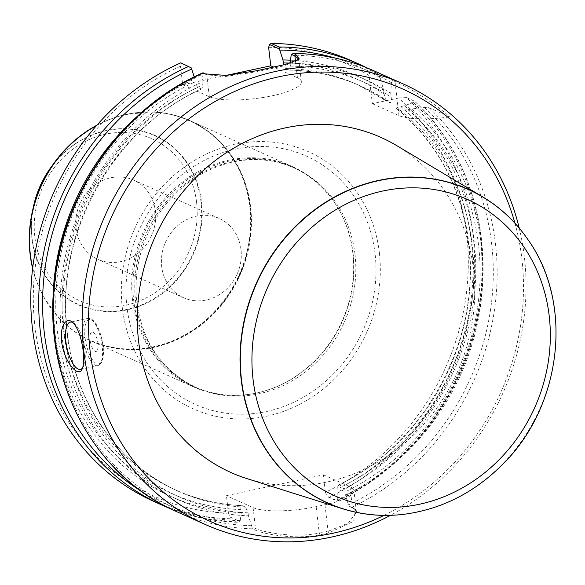 <?xml version="1.0" encoding="UTF-8"?>
<svg xmlns="http://www.w3.org/2000/svg" width="585" height="585" viewBox="0 0 585 585"><rect width="100%" height="100%" fill="white"/><g stroke="black" fill="none" stroke-linecap="round" stroke-linejoin="round"><path stroke-width="0.44" stroke-dasharray="2.92 2.19" d="M240.991 249.561A43.465 39.21 114.1 0 0 219.126 218.417A43.465 39.21 114.1 0 0 165.57 242.051A43.465 39.21 114.1 0 0 183.566 297.75A43.465 39.21 114.1 0 0 224.45 290.986A43.465 39.21 114.1 0 0 240.991 249.561M76.072 228.23A43.465 39.21 114.1 0 0 97.944 259.374A43.465 39.21 114.1 0 0 138.82 252.603A43.465 39.21 114.1 0 0 155.369 211.185A43.465 39.21 114.1 0 0 133.497 180.041A43.465 39.21 114.1 0 0 92.62 186.805A43.465 39.21 114.1 0 0 76.072 228.23M351.49 60.745A241.488 217.825 -65.9 0 1 370.239 70.383L378.268 73.995L366.649 67.714A241.488 217.825 -65.9 0 1 378.181 73.944L380.184 77.695L383.599 90.112L384.053 94.002L386.7 101.19L390.034 102.682C391.219 102.448 391.599 100.62 391.19 97.198L390.736 93.315L391.445 82.741L392.74 80.474L394.977 81.476C405.61 86.112 432.6 101.059 449.616 116.898L429.039 107.677L424.549 107.545L411.613 108.964A230.007 207.47 -65.9 0 1 345.325 494.968L348.865 506.003L354.232 508.636L356.44 512.16L348.316 523.129L328.083 531.268A240.04 216.516 -65.9 0 1 319.271 533.162C306.416 535.275 297.933 535.78 282.343 534.361C269.239 532.759 260.303 530.785 255.528 528.445L251.945 526.844L248.413 515.809A230.007 207.47 -65.9 0 1 61.454 332.243A230.007 207.47 -65.9 0 1 201.979 82.097L203.178 73.235L206.761 74.843L225.759 76.438L256.508 71.823L283.579 65.915L298.255 60.35L298.635 59.707M268.617 47.319A236.662 213.466 -65.9 0 1 369.047 75.575L370.239 70.383M411.613 108.964L407.942 109.753L400.045 110.185L396.718 108.693C396.199 107.954 397.566 107.238 400.805 106.55L404.476 105.761L413.288 102.499L414.487 101.154L406.538 97.593A241.488 217.825 -65.9 0 1 328.916 497.425L327.154 496.27L336.997 500.687L338.188 491.773L337.845 488.789C337.603 485.959 338.05 484.643 339.183 484.848L342.51 486.34L344.974 491.992L345.325 494.968M406.538 97.593L398.926 97.966A236.662 213.466 -65.9 0 1 325.406 492.285L327.154 496.27M337.077 501.184C407.862 468.556 463.02 396.345 478.113 316.682C494.5 236.757 469.711 152.275 414.699 101.285L414.487 101.154A241.488 217.825 -65.9 0 1 336.858 500.987L328.916 497.425M290.46 60.189A230.007 207.47 -65.9 0 1 383.599 90.112M404.476 105.761A230.007 207.47 -65.9 0 1 338.188 491.773M384.053 94.002A227.002 204.757 -65.9 0 0 290.087 63.143A230.007 207.47 -65.9 0 1 390.736 93.315M251.945 526.844L252.354 528.811L254.585 529.813C264.347 534.514 295.93 539.721 319.98 534.822A241.488 217.825 114.1 0 0 328.843 532.913L353.647 521.315L355.505 509.586L348.865 506.003M519.231 228.113A241.488 217.825 -65.9 0 1 390.502 515.319M290.087 63.173L290.431 66.12C290.665 68.95 290.219 70.251 289.092 70.039L285.626 68.474L283.674 64.884M285.758 68.547A222.168 200.399 -65.9 0 1 357.15 84.452L386.7 101.19A222.168 200.399 -65.9 0 0 357.15 84.452L360.477 85.944A222.168 200.399 -65.9 0 1 390.034 102.682M289.407 70.112L289.092 70.039A222.168 200.399 -65.9 0 1 360.477 85.944C338.013 75.918 314.291 70.639 289.312 70.112M230.234 517.111L229.854 518.727L237.795 522.288L240.077 521.52L230.234 517.111L228.494 513.125L226.439 495.656L323.359 474.823L325.406 492.285M228.494 513.125A236.662 213.466 -65.9 0 1 34.69 324.28A236.662 213.466 -65.9 0 1 180.516 66.266L181.467 63.502L191.31 67.918M225.868 75.465L182.688 84.752L180.516 66.266M398.926 97.966L372.345 103.677L369.047 75.575M379.336 252.625A140.905 127.099 -65.9 0 1 200.384 411.774A140.905 127.099 -65.9 0 1 172.729 176.37A140.905 127.099 -65.9 0 1 379.336 252.625M229.854 518.727A241.488 217.825 -65.9 0 1 153.95 501.477M180.794 62.836L181.467 63.502M169.226 508.153A241.488 217.825 -65.9 0 0 237.795 522.288L238.168 522.361M248.413 515.809L248.062 512.826L245.59 507.18L242.263 505.681C241.13 505.477 240.684 506.793 240.925 509.63L241.276 512.606L240.077 521.52M241.276 512.606A230.007 207.47 -65.9 0 1 52.979 301.758M135.215 118.272A230.007 207.47 -65.9 0 1 194.842 78.902L195.193 81.863L197.657 87.487L201.576 88.993M194.213 76.913L194.842 78.902M197.657 87.487A222.168 200.399 -65.9 0 0 62.434 291.074A222.168 200.399 -65.9 0 0 175.412 489.923A222.168 200.399 -65.9 0 0 242.263 505.681L241.963 505.608M245.59 507.18A222.168 200.399 -65.9 0 1 178.739 491.422A222.168 200.399 -65.9 0 1 65.761 292.566A222.168 200.399 -65.9 0 1 200.984 88.978C202.11 89.198 202.564 87.889 202.33 85.066L201.979 82.097M338.576 484.841L339.183 484.848A222.168 200.399 -65.9 0 0 396.718 108.693L396.542 108.591C441.85 146.455 466.303 197.196 469.909 260.808C474.808 351.921 419.014 446.962 338.423 484.914M514.939 223.207A236.662 213.466 -65.9 0 1 383.987 515.385M247.148 478.669A183.566 165.577 114.1 0 0 473.433 268.998A183.566 165.577 114.1 0 0 396.484 145.489M73.074 322.649A24.146 8.695 77.9 0 1 73.988 323.249A24.146 8.695 77.9 0 1 83.889 343.907A24.146 8.695 77.9 0 1 83.355 366.81A24.146 8.695 77.9 0 1 82.58 367.972M90.083 339.98A9.952 3.583 77.9 0 1 94.982 334.298A9.952 3.583 77.9 0 1 96.934 350.927A9.952 3.583 77.9 0 1 90.083 339.98M182.688 84.752L209.328 96.693A48.299 11.51 -6.7 0 0 263.747 97.381A48.299 11.51 -6.7 0 0 301.348 81.586A48.299 11.51 -6.7 0 0 297.429 77.746L273.802 67.158M323.359 474.823L349.998 486.757A48.299 11.51 173.3 0 1 353.91 490.596A48.299 11.51 173.3 0 1 324.967 504.76L316.163 506.654A48.299 11.51 173.3 0 1 253.078 507.597L226.439 495.656M372.345 103.677L398.985 115.618A48.299 11.51 -6.7 0 0 449.616 116.898M32.709 267.93A120.744 108.912 114.1 0 0 57.966 316.829A120.744 108.912 114.1 0 0 91.099 340.989A120.744 108.912 114.1 0 0 204.662 322.196A120.744 108.912 114.1 0 0 250.621 207.127A120.744 108.912 114.1 0 0 189.876 120.627A120.744 108.912 114.1 0 0 149.789 111.962A120.744 108.912 114.1 0 0 96.474 125.651M352.821 252.939A120.744 108.912 114.1 0 0 339.249 210.249A120.744 108.912 114.1 0 0 292.076 166.432A120.744 108.912 114.1 0 0 143.303 232.07A120.744 108.912 114.1 0 0 193.299 386.795A120.744 108.912 114.1 0 0 257.4 392.849A120.744 108.912 114.1 0 0 352.821 252.939M353.091 253.349A120.261 108.474 114.1 0 0 339.571 210.834A120.261 108.474 114.1 0 0 292.588 167.193A120.261 108.474 114.1 0 0 144.407 232.567A120.261 108.474 114.1 0 0 194.213 386.678A120.261 108.474 114.1 0 0 258.051 392.703A120.261 108.474 114.1 0 0 353.091 253.349M32.643 268.449A120.437 108.634 114.1 0 0 43.634 296.756A120.437 108.634 114.1 0 0 174.718 339.914A120.437 108.634 114.1 0 0 249.802 206.944A120.437 108.634 114.1 0 0 125.27 114.623A120.437 108.634 114.1 0 0 96.825 125.256M33.608 205.876A92.949 83.845 114.1 0 0 112.02 311.622A92.949 83.845 114.1 0 0 201.503 201.927A92.949 83.845 114.1 0 0 140.539 130.587A92.949 83.845 114.1 0 0 50.756 167.617M527.334 238.746A171.873 155.025 -65.9 0 1 554.755 312.522A171.873 155.025 -65.9 0 1 403.833 514.295M196.589 202.322A88.657 79.969 -65.9 0 1 83.984 302.46A88.657 79.969 -65.9 0 1 66.588 154.338A88.657 79.969 -65.9 0 1 196.589 202.322M335.11 58.047A239.075 215.646 -65.9 0 1 380.184 77.695M413.288 102.499A239.075 215.646 -65.9 0 1 337.187 499.831M291.096 55.144A239.075 215.646 -65.9 0 1 391.445 82.741M424.549 107.545A239.075 215.646 -65.9 0 1 348.448 504.877M373.99 70.829A241.488 217.825 -65.9 0 1 392.74 80.474M429.039 107.677A241.488 217.825 -65.9 0 1 351.417 507.509M252.354 528.811A241.488 217.825 -65.9 0 1 176.451 511.561M290.431 66.12A227.002 204.757 -65.9 0 1 391.19 97.198M240.267 520.665A239.075 215.646 -65.9 0 1 141.029 491.049M251.528 525.71A239.075 215.646 -65.9 0 1 55.246 334.956A239.075 215.646 -65.9 0 1 202.988 74.083M240.925 509.63A227.002 204.757 -65.9 0 1 57.059 328.456A227.002 204.757 -65.9 0 1 195.193 81.863M248.062 512.826A227.002 204.757 -65.9 0 1 64.196 331.658A227.002 204.757 -65.9 0 1 202.33 85.066M400.805 106.55A227.002 204.757 -65.9 0 1 337.845 488.789M400.045 110.185A222.168 200.399 -65.9 0 1 342.51 486.34M407.942 109.753A227.002 204.757 -65.9 0 1 344.974 491.992M83.165 337.757A24.146 8.695 77.9 0 1 87.604 318.408A24.146 8.695 77.9 0 1 101.176 340.192A24.146 8.695 77.9 0 1 97.754 365.632A24.146 8.695 77.9 0 1 83.165 337.757M85.059 337.728A22.698 8.175 -102.1 0 0 100.7 362.7A22.698 8.175 -102.1 0 0 96.247 324.777A22.698 8.175 -102.1 0 0 85.059 337.728M297.429 77.746L295.505 61.352M209.328 96.693L206.761 74.843L205.532 73.922M324.967 504.76L328.083 531.268L328.843 532.913M316.163 506.654L319.271 533.162L319.98 534.822M253.078 507.597L255.528 528.445L254.585 529.813M349.998 486.757L352.448 507.612L353.654 508.511M398.985 115.618L394.977 81.476M354.993 254.204A120.261 108.474 114.1 0 0 294.489 168.041A120.261 108.474 114.1 0 0 146.316 233.415A120.261 108.474 114.1 0 0 196.114 387.526A120.261 108.474 114.1 0 0 309.224 368.806A120.261 108.474 114.1 0 0 354.993 254.204M375.051 253.663A136.012 122.682 114.1 0 0 175.61 180.056A136.012 122.682 114.1 0 0 202.308 407.284A136.012 122.682 114.1 0 0 375.051 253.663M32.68 268.171A120.656 108.832 114.1 0 0 57.827 316.682A120.656 108.832 114.1 0 0 186.322 334.664A120.656 108.832 114.1 0 0 250.351 207.061A120.656 108.832 114.1 0 0 149.592 111.962A120.656 108.832 114.1 0 0 96.642 125.468M32.658 268.332A120.568 108.751 114.1 0 0 43.714 296.917A120.568 108.751 114.1 0 0 174.944 340.119A120.568 108.751 114.1 0 0 250.109 207.01A120.568 108.751 114.1 0 0 125.439 114.58A120.568 108.751 114.1 0 0 96.744 125.351M201.006 201.905A92.613 83.538 114.1 0 0 65.206 151.786A92.613 83.538 114.1 0 0 83.384 306.511A92.613 83.538 114.1 0 0 201.006 201.905M527.392 238.819A171.763 154.93 -65.9 0 1 539.56 409.675A171.763 154.93 -65.9 0 1 403.921 514.288M169.24 508.153L203.017 518.303L238.292 522.368M201.715 88.935C117.073 126.382 58.573 226.644 66.295 321.099C70.653 396.462 115.121 463.656 178.739 491.422L175.412 489.923C196.48 499.334 218.695 504.562 242.066 505.615M73.988 323.249L72.16 321.867M83.355 366.81L81.988 369.325M80.467 369.347L97.754 365.632C110.243 362.956 100.02 315.666 87.604 318.408L70.317 322.13M298.701 59.085L301.348 81.586M356.448 512.167L353.91 490.596M355.49 509.572L354.232 508.636M299.33 59.063L298.255 60.35M292.076 166.432L189.876 120.627M193.299 386.795L91.099 340.989M339.571 210.834L339.249 210.249M258.051 392.703L257.4 392.849M194.213 386.678L196.114 387.526C160.539 370.188 140.576 339.812 136.217 296.39C134.477 262.775 144.122 232.377 165.153 205.203C183.975 182.191 206.827 167.741 233.7 161.84C255.104 157.533 275.367 159.603 294.489 168.041L292.588 167.193M43.634 296.756L57.966 316.829M125.27 114.623L149.789 111.962M219.126 218.417L133.497 180.041M183.566 297.75L97.944 259.374"/><path stroke-width="0.88" d="M269.568 44.562L271.082 43.422L279.03 46.983L279.418 48.979L269.568 44.562L268.617 47.319L270.789 65.812L225.868 75.465M271.082 43.422A241.488 217.825 -65.9 0 1 351.49 60.745L359.439 64.306A241.488 217.825 -65.9 0 1 366.641 67.714L359.439 64.306A241.488 217.825 -65.9 0 0 279.03 46.983M283.674 64.884L282.95 59.955L279.418 48.979M282.95 59.955A230.007 207.47 -65.9 0 1 290.46 60.189M298.635 59.707L298.701 59.085L294.862 55.897L291.286 54.295L290.087 63.173M291.286 54.295L293.582 53.506L295.82 54.507L299.344 59.034L285.231 64.489L256.925 70.697L226.278 75.436L205.532 73.922L203.178 73.235M293.187 53.432L293.582 53.506A241.488 217.825 -65.9 0 1 373.99 70.829L402.868 83.772A241.488 217.825 -65.9 0 1 519.231 228.113M390.502 515.319A241.488 217.825 -65.9 0 1 205.328 524.504A241.488 217.825 -65.9 0 1 83.831 351.497A241.488 217.825 -65.9 0 1 175.741 121.358A241.488 217.825 -65.9 0 1 402.868 83.772M83.216 351.212C84.167 359.687 83.757 365.727 81.988 369.325C78.266 378.202 64.021 361.947 61.622 341.538C60.811 332.953 61.813 326.744 64.628 322.92C66.865 320.2 69.381 319.841 72.16 321.867C77.659 327.125 81.344 336.909 83.216 351.212M169.226 508.153A241.488 217.825 -65.9 0 1 161.891 505.038L153.95 501.477A241.488 217.825 -65.9 0 1 31.239 283.82A241.488 217.825 -65.9 0 1 180.794 62.836L191.31 67.918L194.213 76.913M52.979 301.758A230.007 207.47 -65.9 0 1 135.215 118.272M383.987 515.385A236.662 213.466 -65.9 0 1 90.141 351.402A236.662 213.466 -65.9 0 1 262.212 81.103A236.662 213.466 -65.9 0 1 514.939 223.207M482.705 196.882L396.484 145.489A183.566 165.577 114.1 0 0 154.901 237.269A183.566 165.577 114.1 0 0 247.148 478.669L342.89 508.833A171.873 155.025 -65.9 0 1 241.225 379.928A171.873 155.025 -65.9 0 1 313.523 210.651A171.873 155.025 -65.9 0 1 482.705 196.882A171.873 155.025 -65.9 0 1 527.282 238.665A171.873 155.025 -65.9 0 1 527.334 238.746M82.58 367.972A24.146 8.695 77.9 0 1 80.467 369.347A24.146 8.695 77.9 0 1 65.878 341.472A24.146 8.695 77.9 0 1 70.317 322.13A24.146 8.695 77.9 0 1 73.074 322.649M273.802 67.158L270.789 65.812M96.474 125.651A120.744 108.912 114.1 0 0 32.709 267.93M96.825 125.256A120.437 108.634 114.1 0 0 54.478 162.491A120.437 108.634 114.1 0 0 32.255 212.062A120.437 108.634 114.1 0 0 32.643 268.449M54.478 162.491L50.756 167.617A92.949 83.845 114.1 0 0 33.608 205.876L32.255 212.062M403.833 514.295A171.873 155.025 -65.9 0 1 403.738 514.31A171.873 155.025 -65.9 0 1 342.89 508.833M279.835 50.091A239.075 215.646 -65.9 0 1 335.11 58.047M205.328 524.504L176.451 511.561A241.488 217.825 -65.9 0 1 54.953 338.554A241.488 217.825 -65.9 0 1 203.295 72.92M283.294 62.924A227.002 204.757 -65.9 0 1 290.087 63.143M169.24 508.153L161.891 505.038A241.488 217.825 -65.9 0 1 39.18 287.381A241.488 217.825 -65.9 0 1 188.736 66.39M141.029 491.049A239.075 215.646 -65.9 0 1 44.394 273.21A239.075 215.646 -65.9 0 1 191.726 69.037M295.505 61.352L294.862 55.897L295.82 54.507M96.642 125.468A120.656 108.832 114.1 0 0 32.68 268.171M96.744 125.351A120.568 108.751 114.1 0 0 32.658 268.332M253.064 379.468A162.345 146.433 114.1 0 0 491.107 467.327A162.345 146.433 114.1 0 0 459.247 196.107A162.345 146.433 114.1 0 0 253.064 379.468M241.517 379.987A171.763 154.93 -65.9 0 1 341.413 193.701A171.763 154.93 -65.9 0 1 527.392 238.819C574.229 303.125 562.148 407.094 501.55 465.448C473.47 493.126 440.929 509.403 403.921 514.288A171.763 154.93 -65.9 0 1 241.517 379.987M293.056 53.432C321.45 53.637 348.433 59.436 373.99 70.829M176.451 511.561C95.26 476.578 44.255 382.824 53.849 286.862C60.862 195.412 121.834 107.881 203.097 72.723"/></g></svg>
